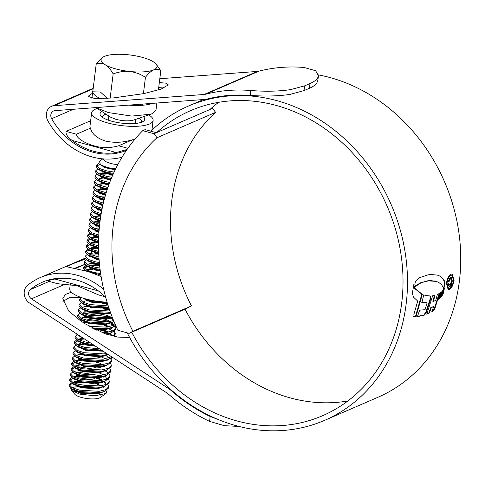 <?xml version="1.0" encoding="UTF-8"?>
<svg xmlns="http://www.w3.org/2000/svg" width="485" height="485" viewBox="0 0 485 485"><rect width="100%" height="100%" fill="white"/><g stroke="black" fill="none" stroke-linecap="round" stroke-linejoin="round"><path stroke-width="0.73" d="M132.908 331.267L129.101 333.371L185.288 309.054L191.49 305.914L132.908 331.267A161.123 138.11 66.6 0 1 157.019 137.716L215.601 112.362A161.123 138.11 -113.4 0 0 191.49 305.914M210.047 109.386L212.551 108.379L215.601 112.362M210.15 109.416L153.969 133.733L157.019 137.716M211.502 108.088L212.551 108.379M129.101 333.371L117.879 330.297A176.334 151.144 66.6 0 1 142.742 130.659L153.969 133.733M156.364 132.696L145.142 129.622L142.742 130.659M142.36 57.375A28.166 8.215 7.1 0 0 128.276 54.781A28.166 8.215 7.1 0 0 104.445 56.399A28.166 8.215 7.1 0 0 102.735 57.333A28.166 8.215 7.1 0 0 105.215 64.76A28.166 8.215 7.1 0 0 129.816 71.495A28.166 8.215 7.1 0 0 153.642 69.876A28.166 8.215 7.1 0 0 155.976 63.965A28.166 8.215 7.1 0 0 152.878 61.516A28.166 8.215 7.1 0 0 142.36 57.375M156.006 109.822L152.12 113.696L150.774 114.211L131.744 116.085L108.343 112.569L95.878 107.591M100.631 98.698A32.525 9.488 -172.9 0 1 92.762 91.81A32.525 9.488 -172.9 0 1 92.774 91.204A32.525 9.488 -172.9 0 1 92.914 90.61M134.193 119.843C129.61 121.335 123.542 121.177 115.994 119.377L110.635 117.194L95.454 107.324M117.788 164.67A13.519 3.947 -172.9 0 1 110.513 163.372A13.519 3.947 -172.9 0 1 103.487 158.935L103.487 158.935M102.79 158.868L99.455 161.226L100.444 164.876L108.282 167.731L115.642 168.859M107.076 390.176L106.057 393.444L100.383 397.451A13.519 3.947 -172.9 0 1 81.359 397.433A13.519 3.947 -172.9 0 1 74.823 394.269L71.513 390.407L71.149 388.624M75.387 391.71A13.519 3.947 -172.9 0 1 77.315 390.983M106.057 393.444L95.06 395.808L79.795 394.147L71.513 390.407M73.453 387.2L81.456 386.442M89.198 386.115L76.982 383.968M73.077 383.926L71.265 384.071L69.234 385.308M93.029 383.671A19.715 5.753 7.1 0 0 74.538 383.132M72.477 383.629A19.715 5.753 7.1 0 0 71.265 384.071M99.868 164.476L96.539 166.07M98.855 163.457L96.442 165.379L96.272 166.719L98.146 169.186L106.639 172.248L113.508 173.363M96.442 165.379L99.389 168.453L106.803 170.908L114.102 172.072M71.143 382.835L69.131 384.617L68.967 385.951L70.84 388.424L79.328 391.486L99.013 392.662L104.123 391.619L108.434 388.152L108.61 386.399L107.906 384.702M93.926 383.659L90.647 382.944M82.007 381.859L72.78 382.362M69.131 384.617L72.083 387.691L79.498 390.146L99.182 391.322L105.875 389.655L108.598 386.818M98.303 380.743L78.843 377.785L75.702 377.973M73.277 378.355L69.901 379.961M71.804 377.488L69.798 379.27L69.634 380.604L71.501 383.077L79.995 386.139L99.68 387.315L104.79 386.272L109.101 382.804L109.277 381.052L108.573 379.355M94.593 378.312L82.674 376.512M79.649 376.439L73.447 377.015M69.798 379.27L72.744 382.344L80.164 384.799L99.843 385.975L106.542 384.308L109.264 381.471M99.182 375.463L79.51 372.438L76.363 372.625M72.471 372.14L70.464 373.923L70.301 375.257L72.168 377.73L80.662 380.786L100.346 381.968L105.451 380.925L109.768 377.457L109.943 375.705L109.24 374.008M95.26 372.965L91.98 372.25M83.341 371.164L80.316 371.092M70.464 373.923L73.411 376.997L80.831 379.452L100.51 380.628L107.203 378.961L109.931 376.124M99.637 370.049L80.177 367.09L77.03 367.278M74.611 367.66L71.228 369.267M73.138 366.793L71.131 368.576L70.968 369.909L72.835 372.383L81.328 375.438L101.013 376.621L106.118 375.578L110.428 372.11L110.61 370.358L109.907 368.661M95.927 367.618L92.647 366.902M84.008 365.817L74.781 366.32M71.131 368.576L74.078 371.649L81.492 374.105L101.177 375.281L107.87 373.614L110.598 370.776M75.278 362.313L71.895 363.92M73.805 361.446L71.798 363.229L71.628 364.562L73.502 367.036L81.995 370.091L101.68 371.274L106.785 370.231L111.095 366.763L111.277 365.011L110.574 363.313M100.468 363.362L96.594 362.271M81.644 360.397L75.442 360.973M71.798 363.229L74.745 366.302L82.159 368.758L101.844 369.934L108.537 368.267L111.265 365.429M74.472 356.099L72.465 357.882L72.295 359.215L74.169 361.689L82.662 364.744L102.341 365.926L107.452 364.884L111.762 361.416L111.944 359.664L111.241 357.966M101.135 358.015L93.975 356.208M85.342 355.123L82.311 355.05M72.465 357.882L75.411 360.955L82.826 363.411L102.511 364.587L109.204 362.919L111.932 360.082M75.139 350.752L73.132 352.534L72.962 353.868L74.835 356.342L83.329 359.397L103.008 360.579L108.119 359.537L112.071 357.045M73.132 352.534L76.078 355.608L83.493 358.063L103.178 359.239L111.417 356.614M75.805 345.405L73.793 347.187L73.629 348.521L75.502 350.995L83.99 354.05L103.675 355.232L108.052 354.408L101.88 355.96L85.227 355.099L77.927 352.534L75.502 350.995M83.644 344.356L77.855 344.847M73.793 347.187L76.745 350.261L84.16 352.716L103.845 353.892L106.603 353.462M77.849 340.943L74.563 342.531M76.472 340.058L74.46 341.84L74.296 343.174L76.163 345.647L84.657 348.703L101.492 350.115M84.517 339.003L78.109 339.585M74.46 341.84L77.406 344.914L84.826 347.369L99.558 348.848M77.133 334.711L75.126 336.493L74.963 337.827L76.83 340.3L85.324 343.356L93.005 344.556M75.126 336.493L78.073 339.567L85.493 342.022L90.495 342.919M75.769 333.28L77.497 334.953L80.583 336.426M104.463 331.279L100.589 330.188M97.309 329.473L93.963 328.915M89.337 323.04L86.306 322.962M105.839 321.991L86.166 318.96L83.026 319.154M108.816 321.682L105.797 320.585L86.336 317.626L80.771 318.196M79.134 318.669L78.133 319.154M106.294 316.578L86.833 313.613L83.693 313.807M79.801 313.322L77.794 315.104L77.624 316.438L79.498 318.912L87.991 321.967L107.67 323.143L114.036 321.628M109.483 316.335L106.464 315.238L90.671 312.346M77.794 315.104L80.74 318.178L88.155 320.633L107.84 321.81L113.587 320.543M80.468 307.975L78.455 309.757L78.291 311.091L80.164 313.565L88.658 316.62L108.337 317.796L112.223 317.111M107.13 309.891L103.25 308.799M91.332 306.999L88.306 306.92M78.455 309.757L81.407 312.831L88.822 315.286L108.507 316.462L111.762 315.923M81.134 302.628L79.122 304.41L78.958 305.744L80.831 308.217L89.319 311.273L110.41 312.261M107.797 304.544L100.637 302.737M91.998 301.652L88.973 301.573M79.122 304.41L82.074 307.484L89.489 309.939L109.962 311.012M81.25 297.517L79.789 299.063L79.625 300.718L81.492 302.87L89.986 305.926L108.664 307.205M79.789 299.063L82.735 302.137L90.155 304.592L108.246 305.92M83.517 298.263L90.653 300.579L104.378 302.07M92.968 269.49L86.766 270.072M99.655 265.816L89.689 265.683M87.27 266.059L83.887 267.671M83.784 266.974L83.62 268.635L84.584 270.121M96.66 264.222L93.635 264.143M85.796 265.198L83.784 267.296L86.736 270.054L94.151 272.509L100.656 273.588M86.457 259.851L84.451 261.633L84.287 262.967L86.154 265.44L94.648 268.496L100.086 269.448M84.451 261.633L87.397 264.707L94.817 267.162L99.91 268.066M98.782 254.922L91.016 254.989M87.124 254.504L85.117 256.286L84.954 257.62L86.821 260.093L95.315 263.149L99.455 263.925M97.994 253.528L94.969 253.449M85.117 256.286L88.064 259.36L95.484 261.809L99.328 262.543M89.264 250.017L85.881 251.63M87.791 249.157L85.784 250.933L85.615 252.273L87.488 254.746L95.981 257.802L98.995 258.396M89.125 238.462L87.118 240.239L86.948 241.578L88.822 244.052L91.247 245.586L98.546 248.156L89.434 248.684M85.784 250.933L88.731 254.013L98.898 257.014M89.931 244.67L86.548 246.283M88.458 243.809L86.451 245.586L86.281 246.926L88.155 249.399L98.685 252.873M98.534 242.797L90.095 243.337M86.451 245.586L89.398 248.666L98.631 251.497M90.501 239.347L87.215 240.936M88.822 244.052L98.534 247.368M96.964 237.407L90.762 237.989M87.118 240.239L90.064 243.318L98.522 245.998M91.265 233.976L87.882 235.589M89.792 233.115L87.785 234.892L87.615 236.231L89.489 238.705L98.546 241.888M87.785 234.892L90.731 237.971L98.576 240.518M99.286 228.059L94.351 228.247M90.459 227.768L88.446 229.544L88.282 230.884L90.155 233.358L98.716 236.425M99.413 226.719L98.297 226.713M88.446 229.544L91.386 232.618L98.782 235.067M99.855 222.706L95.018 222.9M91.119 222.421L89.113 224.197L88.949 225.537L90.816 228.011L99.043 231.005M100.025 221.372L92.762 221.942M89.113 224.197L91.956 227.222L99.152 229.654M91.786 217.074L89.78 218.85L89.616 220.19L91.483 222.663L99.528 225.616M100.795 216.025L93.841 216.51M89.78 218.85L92.58 221.851L99.674 224.27M92.453 211.727L90.446 213.503L90.283 214.843L92.15 217.316L100.171 220.263M90.446 213.503L93.247 216.51L100.359 218.929M93.12 206.38L91.113 208.156L90.944 209.496L92.817 211.969L100.971 214.946M91.113 208.156L93.969 211.187L101.195 213.624M93.787 201.032L91.78 202.809L91.61 204.149L93.484 206.616L101.935 209.665M91.78 202.809L94.727 205.889L102.196 208.35M105.209 196.049L98.346 196.164M94.454 195.685L92.447 197.462L92.277 198.802L94.151 201.269L103.056 204.421M105.318 194.709L102.293 194.631M92.447 197.462L95.393 200.541L103.36 203.112M95.121 190.338L93.108 192.115L92.944 193.454L94.817 195.922L104.342 199.208M105.985 189.356L96.757 189.859M93.108 192.115L96.06 195.194L104.693 197.904M95.787 184.991L93.775 186.767L93.611 188.107L95.478 190.575L105.797 194.018M109.064 184.197L102.984 183.942L97.424 184.512M93.775 186.767L96.721 189.847L106.191 192.721M96.448 179.644L94.442 181.42L94.278 182.76L96.145 185.228L104.639 188.289L107.434 188.847M107.318 178.662L104.293 178.589M94.442 181.42L97.388 184.494L107.87 187.556M112.72 175.127L101.007 174.776M97.115 174.297L95.108 176.073L94.945 177.413L96.812 179.88L105.306 182.942L109.252 183.682M107.985 173.315L98.758 173.818M95.108 176.073L98.055 179.147L105.475 181.602L109.737 182.396M97.782 168.944L95.775 170.726L95.606 172.066L97.479 174.533L105.972 177.595L111.271 178.529M108.652 167.968L105.621 167.895M95.775 170.726L98.722 173.8L106.136 176.255L111.811 177.237M102.723 382.459L101.323 381.84M103.39 377.112L101.989 376.493M104.566 376.281L104.208 376.093M104.057 371.765L102.656 371.146M108.573 373.244L106.591 371.71M105.233 370.934L104.875 370.746M104.724 366.417L103.869 366.029M106.567 360.234L106.209 360.052M111.744 360.737L110.404 358.542M109.483 357.748L106.051 355.723M108.719 334.335L107.864 333.947M109.895 333.498L109.537 333.316M114.12 336.384L115.09 334.68L115.26 333.347L114.569 331.231M115.072 334.001L113.732 331.807M112.502 330.776L108.531 328.6M112.781 336.063L115.26 333.347M112.126 329.066L110.344 327.939M108.149 327.029L105.13 325.932M105.633 333.916L111.447 332.801L115.757 329.333L115.939 327.581L115.236 325.884M115.739 328.654L114.399 326.46M113.484 325.665L109.198 323.252M102.584 332.783L106.506 332.504L113.199 330.837L115.927 327.999M114.569 325.12L111.01 322.592M92.708 328.26L107.003 328.49L112.114 327.454L115.679 325.465M113.235 319.676L109.319 317.675M89.252 326.35L107.173 327.157L115.309 324.623M112.484 317.778L111.538 317.275M97.006 392.844A13.519 3.947 -172.9 0 1 100.844 395.275M97.806 384.75L100.856 385.848M81.419 386.436L73.611 387.145L72.283 387.794M71.707 388.976L80.48 393.202L97.139 394.056L104.342 391.547M103.523 387.212L103.056 386.836M101.401 385.763L94.187 382.992M82.086 381.089L74.278 381.798L72.95 382.447M72.374 383.629L81.147 387.854L97.8 388.709L105.002 386.199M105.791 384.635L104.184 381.865M102.068 380.416L94.854 377.645M82.747 375.742L74.945 376.451L73.611 377.1M73.035 378.227L81.813 382.501L98.467 383.362L105.669 380.852M104.851 376.518L104.299 376.075M95.515 372.298L92.077 371.474M80.334 370.401L78.6 370.528M73.702 372.88L82.48 377.154L99.134 378.015L106.336 375.505M105.518 371.171L104.966 370.728M79.261 365.181L74.69 366.278M74.363 367.533L83.147 371.807L99.801 372.668L107.003 370.158M106.185 365.823L105.724 365.447M98.825 362.186L96.848 361.604M81.668 359.706L79.928 359.834M75.357 360.931L76.939 360.41L75.611 361.058M75.042 362.24L83.808 366.46L100.468 367.321L107.67 364.811M106.852 360.476L106.391 360.1M97.515 356.257L94.072 355.432M82.335 354.359L77.606 355.062L76.278 355.711M75.708 356.893L84.475 361.113L101.135 361.974L108.337 359.464M76.363 351.492L85.142 355.766L101.801 356.627L108.379 354.626M83.669 343.665L78.94 344.368L77.612 345.017M77.036 346.199L85.809 350.419L103.129 351.188M83.541 338.366L79.607 339.021L78.273 339.67M77.703 340.852L86.475 345.071L95.503 346.193M78.37 335.505L84.687 339.112M111.695 335.784L109.628 333.298M108.064 332.292L100.844 329.515M107.749 334.626L111.665 332.728M110.847 328.387L110.386 328.018M108.725 326.945L101.51 324.168M89.41 322.27L84.59 322.404M96.37 330.097L105.13 329.891L112.332 327.381M113.12 325.811L111.053 322.671M90.077 316.923L82.268 317.633L80.94 318.275M80.371 319.463L89.137 323.683L105.797 324.544L112.999 322.028M112.599 318.087L111.629 317.257M90.743 311.576L82.935 312.285M81.037 314.116L89.804 318.336L106.464 319.197L112.405 317.578M109.743 310.388L103.511 308.127M91.41 306.229L83.602 306.938M81.692 308.715L90.471 312.989L107.124 313.85L110.725 313.146M107.591 303.852L104.178 302.779M92.071 300.882L87.258 301.015M82.365 303.422L91.138 307.642L109.034 308.321M83.038 298.111L91.804 302.294L107.409 303.264M92.993 268.805L88.264 269.508L86.936 270.151M93.66 263.458L88.931 264.161M87.021 265.932L95.8 270.212L100.28 270.963M87.688 260.584L96.466 264.865L99.613 265.44M94.987 252.764L90.258 253.467M88.361 255.298L97.133 259.517L99.104 259.905M95.654 247.417L90.925 248.12L89.598 248.763M89.016 249.89L98.752 254.37M96.321 242.07L91.592 242.773L90.265 243.415M89.683 244.543L98.558 248.841M95.248 236.85L90.677 237.941M90.349 239.196L98.528 243.337M97.655 231.375L95.915 231.497M91.022 233.909L98.655 237.862M99.486 225.992L96.582 226.149M91.683 228.502L98.94 232.418M100.116 220.651L98.982 220.681M92.356 223.215L99.389 227.016M99.649 215.334L97.915 215.455M93.023 217.868L99.989 221.651M100.316 209.987L98.576 210.108M93.69 212.521L100.747 216.328M94.357 207.174L101.668 211.048M104.323 199.268L99.91 199.414M95.011 201.766L102.741 205.804M102.317 193.945L100.577 194.067M95.684 196.48L103.984 200.59M102.984 188.598L98.255 189.296M96.351 191.126L105.39 195.406M103.644 183.251L97.333 184.47M97.012 185.725L106.973 190.247M104.311 177.904L99.583 178.601M97.679 180.378L106.457 184.658L108.737 185.094M108.058 172.545L100.249 173.254M98.346 175.03L107.124 179.311L110.701 179.941M105.645 167.21L103.905 167.331M99.019 169.738L107.785 173.963L112.872 174.782M99.674 164.324L108.452 168.616L115.278 169.604M78.503 385.775L75.369 386.078M70.84 388.424L73.265 389.964L80.565 392.529L97.218 393.39L102.614 392.044M105.039 390.013L105.197 389.449L105.118 390.116M104.026 386.933L103.669 386.6M97.8 383.435L94.108 382.277M79.17 380.428L72.586 382.265M72.999 383.884L73.932 384.617L81.231 387.182L97.885 388.042L103.281 386.697M105.706 384.666L105.875 383.738L104.693 381.586M102.996 380.252L96.909 377.554M78.012 375.208L73.247 376.918M72.168 377.73L74.599 379.27L81.898 381.834L98.552 382.695L103.948 381.349M106.373 379.318L106.542 378.391L105.002 375.905M103.657 374.905L97.576 372.207M78.679 369.861L77.37 370.037M74.332 373.189L75.266 373.923L82.559 376.487L99.219 377.348L104.614 376.002M107.039 373.971L107.197 373.408M106.027 370.892L105.669 370.558M98.243 366.86L96.103 366.236M79.346 364.514L74.581 366.224M74.999 367.842L75.927 368.576L83.226 371.14L99.886 372.001L106.785 370.231M100.468 362.046L98.91 361.513M80.013 359.167L75.248 360.876M74.169 361.689L76.594 363.229L83.893 365.793L100.553 366.654L107.452 364.884M107.361 360.197L106.997 359.864M105.657 358.864L99.577 356.166M80.68 353.82L75.915 355.529M74.835 356.342L77.26 357.882L84.56 360.446L101.213 361.307L106.609 359.961M108.022 354.85L107.664 354.517M80.698 343.301L77.248 344.829M76.163 345.647L78.594 347.187L85.894 349.752L102.293 350.643M82.65 337.778L77.915 339.482M76.83 340.3L79.261 341.84L86.56 344.405L94.387 345.466M77.497 334.953L82.602 337.748M111.871 335.832L110.362 333.153M108.986 332.128L102.905 329.43M106.591 334.244L111.447 332.801M111.356 328.115L111.029 327.805M109.652 326.781L101.432 323.459M86.494 321.603L83.365 321.913M94.727 329.297L105.215 329.218L110.61 327.872M113.035 325.847L113.193 325.283L113.108 325.95M112.023 322.767L111.695 322.458M110.319 321.434L104.239 318.736M87.161 316.256L84.032 316.566M79.498 318.912L81.923 320.452L89.222 323.016L105.875 323.871L111.271 322.525M106.464 313.922L102.765 312.764M87.827 310.909L84.693 311.218M81.656 314.371L82.589 315.104L89.889 317.669L106.542 318.524L111.938 317.178M109.452 309.539L105.566 308.042M88.494 305.562L81.91 307.399M82.323 309.024L83.256 309.751L90.556 312.322L107.209 313.177L110.513 312.558M89.161 300.215L86.027 300.524M82.99 303.677L83.923 304.404L91.222 306.975L108.828 307.702M83.147 298.148L84.59 299.057L91.889 301.628L107.209 302.622M91.338 268.26L86.573 269.969M92.004 262.912L87.239 264.622M86.154 265.44L88.585 266.974L95.884 269.545L100.189 270.278M86.821 260.093L89.252 261.627L96.551 264.198L99.54 264.749M92.023 252.4L88.567 253.928M87.488 254.746L89.919 256.28L99.049 259.208M93.999 246.871L89.234 248.581M88.155 249.399L90.58 250.933L98.716 253.679M94.666 241.524L89.901 243.234M95.333 236.177L90.568 237.886M89.489 238.705L91.914 240.239L98.534 242.652M96 230.83L94.684 231.005M90.155 233.358L92.58 234.892L98.679 237.183M96.667 225.483L95.351 225.658M92.314 228.817L98.988 231.745M91.483 222.663L93.914 224.197L99.455 226.343M99.813 214.661L96.685 214.964M92.15 217.316L94.581 218.85L100.074 220.984M100.48 209.314L97.352 209.617M92.817 211.969L95.242 213.503L100.856 215.667M94.975 207.428L101.789 210.387M99.995 198.747L98.679 198.923M94.151 201.269L96.576 202.809L102.887 205.149M100.662 193.4L99.346 193.576M94.817 195.922L97.242 197.462L104.148 199.941M101.329 188.053L100.013 188.228M95.478 190.575L97.909 192.115L105.578 194.764M101.989 182.706L100.68 182.881M96.145 185.228L98.576 186.767L107.185 189.599M104.475 177.231L101.347 177.534M96.812 179.88L99.243 181.42L108.973 184.452M105.142 171.884L102.014 172.187M98.976 175.34L99.904 176.073L107.203 178.638L110.956 179.298M103.99 166.664L102.681 166.84M98.146 169.186L100.571 170.726L107.87 173.29L113.157 174.139M100.444 164.876L108.537 167.943L115.594 168.95M152.593 103.347A32.525 9.488 -172.9 0 1 141.959 105.287A32.525 9.488 -172.9 0 1 128.719 105.13M142.942 104.069L141.959 105.287L140.256 104.269M107.427 98.376L100.383 92.023L92.762 91.81L96.242 63.862C99.201 62.844 102.189 63.141 105.215 64.76C108.167 66.688 110.81 69.743 113.157 73.926C118.504 71.871 124.057 71.065 129.816 71.495C135.467 72.253 140.674 74.199 145.439 77.339C148.18 73.702 150.914 71.216 153.642 69.876C156.34 68.864 158.734 69.137 160.814 70.683L155.976 63.965M102.602 57.43L96.242 63.862M160.814 70.683L158.413 89.992M145.439 77.339L143.402 93.708M142.105 104.129L141.959 105.287M113.157 73.926L110.137 98.176M143.402 116.727A22.534 6.572 -172.9 0 1 143.433 121.25A22.534 6.572 -172.9 0 1 111.732 121.22A22.534 6.572 -172.9 0 1 100.844 115.945A22.534 6.572 -172.9 0 1 101.983 111.568M141.468 122.238A19.715 5.753 7.1 0 0 141.62 121.723A19.715 5.753 7.1 0 0 138.916 118.261M97.261 108.495A30.985 9.039 7.1 0 0 91.641 112.781A30.985 9.039 7.1 0 0 107.737 122.947A30.985 9.039 7.1 0 0 153.133 120.438A30.985 9.039 7.1 0 0 148.737 114.909M91.641 112.781L89.974 126.148A30.985 9.039 7.1 0 0 90.452 128.167C91.944 133.975 96.951 138.273 105.481 141.074C114.387 143.045 123.439 142.596 132.648 139.728A30.985 9.039 7.1 0 0 134.527 139.686M132.648 139.728L118.649 145.785L127.882 148.313M90.647 120.741L66.069 131.38L76.454 134.224L90.452 128.167M127.088 149.435L116.315 152.557A66.396 56.909 66.6 0 1 72.132 140.45C67.591 137.164 65.572 134.139 66.069 131.38M105.96 114.151A19.715 5.753 7.1 0 0 102.487 116.849A19.715 5.753 7.1 0 0 102.505 117.388M76.454 134.224C76.509 139.013 87.652 144.16 94.314 145.906C102.196 148.216 110.307 148.174 118.649 145.785M105.087 296.723L98.625 294.953L76.909 285.647L57.66 283.731L47.063 280.827L54.872 279.008A66.396 56.909 66.6 0 1 76.375 279.99M107.094 302.24A30.985 9.039 -172.9 0 1 85.821 298.936A30.985 9.039 -172.9 0 1 69.719 288.763L70.276 284.271M100.862 274.953L86.275 270.836L83.632 268.696M84.899 264.434L75.308 268.587M49.525 279.742L47.475 280.627M84.154 268.15L88.04 266.423M95.515 264.646L97.394 264.373M131.762 332.219A166.191 142.457 -113.4 0 0 236.929 420.931A166.191 142.457 -113.4 0 0 322.586 415.706A166.191 142.457 -113.4 0 0 401.004 254.376A166.191 142.457 -113.4 0 0 276.226 105.439A166.191 142.457 -113.4 0 0 190.563 110.665A166.191 142.457 -113.4 0 0 156.631 132.581M185.021 309.169A166.191 142.457 -113.4 0 0 290.182 397.882A166.191 142.457 -113.4 0 0 347.83 400.98M218.577 102.335A166.191 142.457 -113.4 0 0 209.89 109.531M126.427 150.392A66.96 57.394 66.6 0 1 51.64 118.692A5.632 4.832 66.6 0 1 53.526 110.992A5.632 4.832 66.6 0 1 54.884 110.659L204.9 99.431A16.338 14.004 -113.4 0 0 207.053 99.079A171.823 147.282 66.6 0 1 250.139 95.406L250.848 90.525C265.665 91.665 278.893 91.368 290.545 89.628L304.683 85.833L303.992 90.616L290.097 94.381C278.487 96.133 265.174 96.479 250.139 95.406M309.321 88.312L310.012 83.529C313.862 81.85 316.42 79.97 317.687 77.885L318.469 75.824L317.772 80.613L316.941 82.759C315.65 84.808 313.11 86.663 309.321 88.312L303.992 90.616M310.012 83.529L304.683 85.833M85.481 258.996L71.901 264.082L66.778 266.762L86.748 271.267A72.029 61.74 66.6 0 1 91.641 272.825L101.104 276.456M238.875 426.418L224.422 425.697L209.629 421.416A176.898 151.629 66.6 0 1 168.259 393.972A11.27 9.658 -113.4 0 0 166.931 392.959L29.518 302.992A10.706 9.173 66.6 0 1 27.439 285.471A72.029 61.74 66.6 0 1 40.303 277.565A72.029 61.74 66.6 0 1 77.424 275.304A72.029 61.74 66.6 0 1 103.657 289.363M209.629 421.416L210.144 416.488A171.823 147.282 66.6 0 1 170.787 390.225A16.338 14.004 -113.4 0 0 168.865 388.758L31.452 298.79A5.632 4.832 66.6 0 1 30.355 289.563A66.96 57.394 66.6 0 1 42.316 282.221A66.96 57.394 66.6 0 1 76.824 280.118A66.96 57.394 66.6 0 1 105.669 297.299M84.833 264.361L74.35 268.405M127.197 332.849A171.26 146.803 -113.4 0 0 236.328 425.739A171.26 146.803 -113.4 0 0 324.598 420.356A171.26 146.803 -113.4 0 0 405.411 254.11A171.26 146.803 -113.4 0 0 276.82 100.625A171.26 146.803 -113.4 0 0 188.55 106.009A171.26 146.803 -113.4 0 0 150.817 131.174M324.598 420.356L377.857 397.306A171.26 146.803 -113.4 0 0 458.664 231.06A171.26 146.803 -113.4 0 0 330.079 77.576A171.26 146.803 -113.4 0 0 318.5 74.908M420.647 283.058L415.481 286.459L414.881 284.604L415.233 282.106L416.063 280.591L419.246 277.802L428.091 274.825L431.11 274.546L437.452 275.092L440.792 276.486L443.951 279.657L445.036 283.167L444.715 286.114L443.642 288.575L441.671 284.695L438.773 282.464L436.185 281.391L428.522 280.87L420.155 282.925L428.025 280.73L431.098 280.645L436.185 281.391M413.935 316.711L415.948 316.784L422.308 294.334L415.36 288.811L414.002 285.95L413.832 284.574L412.674 291.479L412.68 294.528L413.59 297.196L417.7 301.088L413.917 314.353L413.996 316.735M425.345 295.383L423.763 294.831L421.962 302.343L427.121 302.828L425.024 309.697L419.683 310.17L417.367 316.693L424.393 315.086L426.448 312.116L430.377 299.966C430.953 297.766 430.832 296.45 430.025 296.014L430.213 296.008M425.587 295.45L430.025 296.014M426.733 314.207L429.298 313.049L431.341 307.635L433.76 306.502L431.783 311.752L433.257 310.909L434.827 308.636L439.671 293.352L437.373 294.413L435.718 300.433L433.354 301.421L435.045 295.232L432.644 295.777L426.733 314.207M438.555 299.257L439.349 298.742L441.144 292.291L440.295 292.898L438.555 299.257M440.089 298.002L440.859 297.469L442.702 290.679L441.865 291.527L440.089 298.002M444.49 288.132L443.278 290.072L441.689 296.323L443.163 293.922L444.49 288.132M454.112 280.185C453.336 284.931 451.741 288.005 449.322 289.424L448.146 289.557L446.461 283.501C447.128 278.736 448.613 275.625 450.923 274.164L452.123 274.043L454.112 280.185L453.62 280.051L452.159 274.152M163.966 88.003L158.704 87.615M87.755 121.996L89.749 121.129M129.61 337.433L117.606 337.081L104.627 333.553L85.281 323.895L80.577 320.815L68.7 311.043L62.801 298.712L65.275 294.486L71.344 292.219M62.953 301.434L69.591 297.475L81.201 297.541M122.02 157.225A72.029 61.74 66.6 0 1 47.924 120.971A10.706 9.173 66.6 0 1 51.513 106.336A10.706 9.173 66.6 0 1 54.09 105.706L204.106 94.478A11.27 9.658 -113.4 0 0 205.591 94.235A176.898 151.629 66.6 0 1 250.848 90.525M159.814 78.728L257.365 71.428A11.27 9.658 -113.4 0 0 258.844 71.186A176.898 151.629 66.6 0 1 304.101 67.476L315.68 70.743L318.469 75.824M92.526 93.187L88.003 96.388L95.157 98.637L113.423 97.928L144.009 93.581L161.184 89.076L168.325 84.875L165.749 83.159L159.335 82.559M210.144 416.488L217.589 419.258M449.322 289.424L448.831 289.29L452.669 284.077M447.049 280.397L450.359 275.159L451.905 275.189L450.85 275.292C448.874 276.517 447.594 279.172 447.018 283.252L448.473 288.429L449.492 288.314C451.535 287.114 452.893 284.483 453.56 280.421L451.905 275.189M448.473 288.429L447.982 288.296L446.521 283.119L447.018 283.252M413.566 316.608L415.451 316.644L421.817 294.201L422.308 294.334M413.511 285.817L414.869 288.678L421.817 294.201M414.869 288.678L415.36 288.811M415.451 316.644L415.948 316.784M429.534 295.88C430.34 296.323 430.456 297.638 429.886 299.833L425.951 311.982L423.896 314.953L416.876 316.559M425.096 295.316L423.751 294.88M427.121 302.828L421.471 302.21M429.886 299.833L430.377 299.966M423.896 314.953L424.393 315.086M433.76 306.502L430.85 307.496L428.801 312.916L426.903 313.789M438.822 294.583L434.336 308.502L431.996 311.218M434.554 295.092L432.856 301.288L433.354 301.421M432.759 310.776L433.257 310.909M430.85 307.496L431.341 307.635M428.801 312.916L429.298 313.049M440.495 292.77L438.719 298.705M438.858 298.602L439.349 298.742M441.993 291.406L440.265 297.408M440.362 297.335L440.859 297.469M442.065 294.928L442.672 293.789L443.163 293.922M443.866 289.278L442.672 293.789M437.209 275.031L440.792 276.486M443.151 288.442L444.224 285.98L444.539 283.034L443.46 279.524L440.301 276.347M414.99 286.32L420.155 282.925M452.281 280.882C451.953 283.64 451.105 285.447 449.722 286.308L448.964 286.411L448.237 284.143L448.88 283.864L449.862 285.022L451.638 281.136C451.85 279.214 451.511 278.329 450.607 278.481L449.14 281.445L448.492 281.724C448.855 279.469 449.577 278.02 450.662 277.371L451.389 277.281L452.281 280.882L451.79 280.748L451.65 278.02M448.874 284.962L449.862 285.022M451.056 278.426L450.116 278.341L451.056 278.426M449.722 286.308L449.225 286.174C450.607 285.325 451.462 283.513 451.79 280.748M448.558 281.348L450.116 278.341M449.365 284.889L448.389 283.725M448.649 281.312L449.14 281.445M116.315 152.557L72.132 140.45M54.872 279.008L98.4 290.933M49.197 281.409L30.355 289.563M73.411 109.27L51.64 118.692M169.556 388.455L168.865 388.758M66.021 283.828L31.452 298.79M257.365 71.428L204.106 94.478M93.138 88.803L54.09 105.706M258.844 71.186L205.591 94.235M171.296 390.007L170.787 390.225M450.359 275.159L450.85 275.292M413.626 285.847L414.002 285.95M425.951 311.982L426.448 312.116M423.738 315.02L424.236 315.153M434.336 308.502L434.827 308.636M442.096 294.886L442.587 295.019M443.46 279.524L443.951 279.657M444.539 283.034L445.036 283.167M444.224 285.98L444.715 286.114M434.469 280.991L434.96 281.124M431.098 280.645L431.589 280.779M428.025 280.73L428.522 280.87M426.012 281.076L426.509 281.215M91.883 98.34L92.774 91.204M108.834 116.024L108.319 120.159M135.667 119.365L135.151 123.499M105.778 384.769L105.863 384.102M101.401 392.51L104.123 391.619M73.932 384.617L71.501 383.077M102.068 387.163L104.79 386.272M102.729 381.816L105.451 380.925M75.266 373.923L72.835 372.383M103.396 376.469L106.118 375.578M75.927 368.576L73.502 367.036M105.397 360.428L108.119 359.537M109.392 328.345L112.114 327.454M110.059 322.998L112.781 322.101M82.589 315.104L80.164 313.565M110.725 317.651L112.235 317.154M83.256 309.751L80.831 308.217M83.923 304.404L81.492 302.87M93.247 229.544L90.816 228.011M95.909 208.156L93.484 206.616M99.904 176.073L97.479 174.533M72.695 382.319L74.278 381.798M73.356 376.972L74.945 376.451M104.966 376.457L104.445 376.124M74.023 371.625L75.605 371.104M106.3 365.763L105.778 365.429M106.967 360.416L106.342 360.022M78.018 339.542L79.607 339.021M112.465 317.748L111.671 317.245M82.686 302.113L84.269 301.591M86.682 270.024L88.264 269.508M89.343 248.635L90.925 248.12M90.01 243.288L91.592 242.773M150.774 114.211L133.636 120.062M155.994 109.937L156.855 103.026M102.735 57.333L102.402 57.569M153.133 120.438L151.926 130.119M203.512 99.534L188.55 106.009M92.799 254.849L91.823 255.268M90.077 256.025L89.131 256.432M85.014 258.214L40.303 277.565M93.199 88.294L51.513 106.336"/></g></svg>

